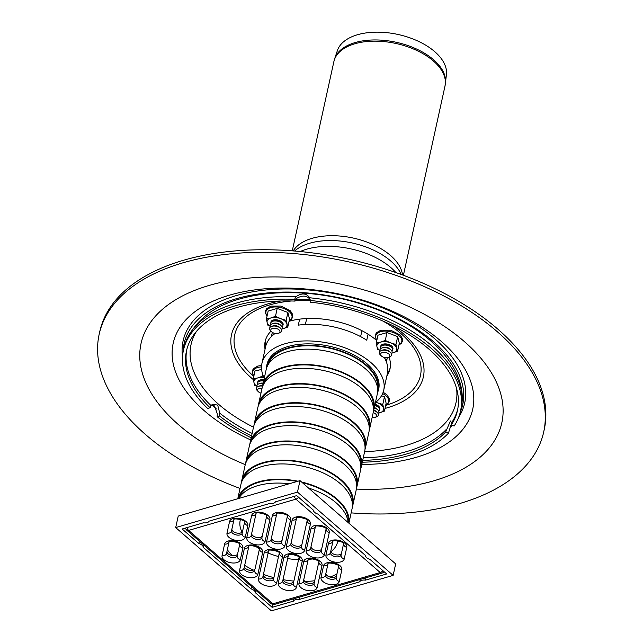 <?xml version="1.0" encoding="UTF-8"?>
<svg xmlns="http://www.w3.org/2000/svg" width="643" height="643" viewBox="0 0 643 643"><rect width="100%" height="100%" fill="white"/><g stroke="black" fill="none" stroke-linecap="round" stroke-linejoin="round"><path stroke-width="0.96" d="M381.347 355.892L380.359 354.904A6.237 3.408 12.4 0 1 381.307 350.564A6.237 3.408 12.4 0 1 390.542 352.597A6.237 3.408 12.4 0 1 389.594 356.929L388.276 357.412A4.678 2.556 12.4 0 1 388.01 357.5A4.678 2.556 12.4 0 1 381.347 355.892A4.678 2.556 12.4 0 1 382.416 352.525A4.678 2.556 12.4 0 1 388.718 353.907A4.678 2.556 12.4 0 1 388.276 357.412M381.307 350.564L382.625 350.089A4.678 2.556 12.4 0 1 389.554 351.608L390.542 352.597M380.109 351.239A6.237 3.408 12.4 0 1 381.87 348.016A6.237 3.408 12.4 0 1 391.105 350.049A6.237 3.408 12.4 0 1 391.354 353.706M381.87 348.016L383.188 347.533A4.678 2.556 12.4 0 1 390.108 349.061L391.105 350.049M380.664 348.683A6.237 3.408 12.4 0 1 382.432 345.468A6.237 3.408 12.4 0 1 391.667 347.493A6.237 3.408 12.4 0 1 391.917 351.158M382.432 345.468L383.742 344.986A4.678 2.556 12.4 0 1 390.671 346.505L391.667 347.493M260.978 393.162A4.678 2.556 12.4 0 1 258.365 391.708L257.377 390.719A6.237 3.408 12.4 0 1 258.325 386.387A6.237 3.408 12.4 0 1 262.569 386.121M258.365 391.708A4.678 2.556 12.4 0 1 258.1 389.031A4.678 2.556 12.4 0 1 262.071 388.235M258.325 386.387L259.643 385.904A4.678 2.556 12.4 0 1 262.641 385.679M257.128 387.054A6.237 3.408 12.4 0 1 258.888 383.839A6.237 3.408 12.4 0 1 263.091 383.566M258.888 383.839L260.206 383.357A4.678 2.556 12.4 0 1 263.188 383.132M257.682 384.506A6.237 3.408 12.4 0 1 259.45 381.283A6.237 3.408 12.4 0 1 263.646 381.018M259.45 381.283L260.761 380.809A4.678 2.556 12.4 0 1 263.743 380.576M373.615 410.539A6.237 3.408 12.4 0 1 377.361 412.557A6.237 3.408 12.4 0 1 376.404 416.897L375.094 417.371A4.678 2.556 12.4 0 1 374.829 417.46A4.678 2.556 12.4 0 1 372.112 417.596M373.189 412.661A4.678 2.556 12.4 0 1 376.452 415.048A4.678 2.556 12.4 0 1 375.094 417.371M373.744 410.105A4.678 2.556 12.4 0 1 376.364 411.568L377.361 412.557M374.218 408A6.237 3.408 12.4 0 1 377.923 410.009A6.237 3.408 12.4 0 1 378.172 413.674M374.314 407.566A4.678 2.556 12.4 0 1 376.927 409.02L377.923 410.009M374.781 405.452A6.237 3.408 12.4 0 1 378.486 407.453A6.237 3.408 12.4 0 1 378.735 411.118M374.877 405.01A4.678 2.556 12.4 0 1 377.489 406.472L378.486 407.453M271.547 331.748L270.558 330.759A6.237 3.408 12.4 0 1 271.507 326.427A6.237 3.408 12.4 0 1 280.742 328.452A6.237 3.408 12.4 0 1 279.793 332.793L278.475 333.267A4.678 2.556 12.4 0 1 278.21 333.355A4.678 2.556 12.4 0 1 271.547 331.748A4.678 2.556 12.4 0 1 272.624 328.38A4.678 2.556 12.4 0 1 278.917 329.771A4.678 2.556 12.4 0 1 278.475 333.267M271.507 326.427L272.825 325.945A4.678 2.556 12.4 0 1 279.753 327.472L280.742 328.452M270.309 327.094A6.237 3.408 12.4 0 1 272.069 323.871A6.237 3.408 12.4 0 1 281.304 325.905A6.237 3.408 12.4 0 1 281.554 329.57M272.069 323.871L273.388 323.397A4.678 2.556 12.4 0 1 280.316 324.916L281.304 325.905M270.872 324.546A6.237 3.408 12.4 0 1 272.632 321.323A6.237 3.408 12.4 0 1 281.867 323.357A6.237 3.408 12.4 0 1 282.116 327.022M272.632 321.323L273.95 320.841A4.678 2.556 12.4 0 1 280.87 322.368L281.867 323.357M182.532 356.68A144.177 78.735 12.4 0 1 236.302 295.579A144.177 78.735 12.4 0 1 405.347 318.703A144.177 78.735 12.4 0 1 458.62 417.387M452.342 425.353A144.177 78.735 12.4 0 1 450.06 427.627M183.159 351.617A142.609 77.883 12.4 0 1 236.769 298.617A142.609 77.883 12.4 0 1 398.539 318.615A142.609 77.883 12.4 0 1 460.179 412.525M452.045 425.24A142.609 77.883 12.4 0 1 450.14 427.314M216.442 408.988A142.609 77.883 12.4 0 1 211.692 404.929M310.159 299.558C306.912 295.362 302.274 295.033 296.254 298.569L295.065 301.093L294.623 299.308L295.812 296.785C301.72 292.758 306.357 293.087 309.725 297.773L309.781 297.982M309.725 297.773L310.239 302.178A138.727 75.761 12.4 0 1 457.462 410.475A138.727 75.761 12.4 0 1 451.29 424.959L454.143 426.036A141.846 77.457 12.4 0 0 460.509 411.15L461.071 408.594A141.846 77.457 12.4 0 0 309.725 297.773M451.611 423.046L448.436 433.197L445.583 432.12L450.446 420.964L451.643 422.716L451.29 424.959M294.623 299.308A141.846 77.457 12.4 0 0 183.44 350.226A141.846 77.457 12.4 0 0 207.681 408.474L210.1 407.775L211.025 405.572L213.01 404.31L217.704 405.09L219.713 413.127L219.568 416.013L217.157 416.72L217.294 413.835L214.625 405.99L211.756 404.889M448.436 433.197A141.846 77.457 12.4 0 1 362.306 462.204M251.172 437.77A141.846 77.457 12.4 0 1 217.157 416.72M309.805 300.394A141.846 77.457 12.4 0 1 460.509 411.15M445.583 432.12A138.727 75.761 12.4 0 1 362.7 460.388M251.574 435.954A138.727 75.761 12.4 0 1 219.568 416.013M265.607 346.73A63.906 34.899 12.4 0 1 265.487 340.195M390.237 367.619A63.906 34.899 12.4 0 1 387.391 373.503M265.045 349.278A63.906 34.899 12.4 0 1 265.165 341.457A63.906 34.899 12.4 0 1 270.96 331.161M289.053 321.291A63.906 34.899 12.4 0 1 376.774 340.573M389.063 357.122A63.906 34.899 12.4 0 1 389.996 368.905A63.906 34.899 12.4 0 1 386.829 376.051M210.1 407.775A138.727 75.761 12.4 0 1 186.486 350.901A138.727 75.761 12.4 0 1 295.065 301.093M381.476 395.823L384.506 396.57L386.138 403.249L384.401 411.134L382.77 404.455L384.506 396.57M382.77 404.455L377.353 402.783A10.135 5.53 -167.6 0 0 375.801 402.269M378.671 413.103L384.401 411.134M379.515 409.342A6.237 3.408 -167.6 0 0 378.743 406.28A6.237 3.408 -167.6 0 0 375.038 404.278M378.703 413.055A10.135 5.53 -167.6 0 0 379.804 412.798A10.135 5.53 -167.6 0 0 383.509 408.136A10.135 5.53 -167.6 0 0 377.353 402.783M395.951 344.495L390.542 342.815A10.135 5.53 -167.6 0 0 380.672 342.116L376.227 343.089L377.955 335.204L387.006 332.568L397.687 336.611L399.319 343.282L397.583 351.174L395.951 344.495L397.687 336.611M376.227 343.089L376.967 346.77A10.135 5.53 -167.6 0 1 380.672 342.116L385.27 340.452L387.006 332.568M391.137 353.312L392.986 352.83A10.135 5.53 -167.6 0 0 396.699 348.176A10.135 5.53 -167.6 0 0 390.542 342.815L385.27 340.452M391.884 353.087A10.135 5.53 -167.6 0 0 392.986 352.83L397.583 351.174M379.884 350.451A10.135 5.53 -167.6 0 1 376.967 346.77L377.859 349.768M392.696 349.382A6.237 3.408 -167.6 0 0 391.925 346.32A6.237 3.408 -167.6 0 0 382.689 344.294A6.237 3.408 -167.6 0 0 380.704 346.746M264.056 377.706A10.135 5.53 -167.6 0 0 257.69 377.939L253.238 378.912L254.974 371.019L261.605 369.42M253.238 378.912L253.985 382.593A10.135 5.53 -167.6 0 1 257.69 377.939L262.288 376.276L262.698 374.411M256.903 386.274A10.135 5.53 -167.6 0 1 253.985 382.593L254.877 385.591M263.911 379.844A6.237 3.408 -167.6 0 0 259.708 380.109A6.237 3.408 -167.6 0 0 257.722 382.561M286.159 320.351L280.742 318.679A10.135 5.53 -167.6 0 0 270.872 317.972L266.427 318.952L268.155 311.059L277.205 308.423L287.887 312.466L289.519 319.145L287.791 327.03L286.159 320.351L287.887 312.466M266.427 318.952L267.166 322.633A10.135 5.53 -167.6 0 1 270.872 317.972L275.477 316.316L277.205 308.423M281.337 329.176L283.185 328.694A10.135 5.53 -167.6 0 0 286.899 324.04A10.135 5.53 -167.6 0 0 280.742 318.679L275.477 316.316M282.084 328.951A10.135 5.53 -167.6 0 0 283.185 328.694L287.791 327.03M270.084 326.314A10.135 5.53 -167.6 0 1 267.166 322.633L268.059 325.623M282.896 325.237A6.237 3.408 -167.6 0 0 282.124 322.183A6.237 3.408 -167.6 0 0 272.889 320.15A6.237 3.408 -167.6 0 0 270.904 322.601M360.627 336.619L361.929 330.687M368.069 334.199L366.751 340.203A62.347 34.047 -167.6 0 0 298.312 325.149L299.63 319.153M306.679 318.542L305.377 324.474M264.281 378.148A62.347 34.047 12.4 0 1 261.942 363.375A62.347 34.047 12.4 0 1 330.148 343.507A62.347 34.047 12.4 0 1 383.734 390.148L387.375 373.567A62.347 34.047 -167.6 0 0 384.305 357.444M275.14 333.444A62.347 34.047 -167.6 0 0 265.591 346.794L261.942 363.375M383.734 390.148A62.347 34.047 12.4 0 1 375.416 402.582M266.564 368.101A57.203 31.242 12.4 0 1 266.966 364.477A57.203 31.242 12.4 0 1 329.546 346.247A57.203 31.242 12.4 0 1 378.711 389.047A57.203 31.242 12.4 0 1 377.554 392.503M359.71 581.819L299.124 599.469A6.117 3.344 -167.6 0 0 293.393 601.133L272.142 607.322L255.448 592.79A6.117 3.344 -167.6 0 0 250.955 588.875L203.357 547.442A6.117 3.344 -167.6 0 0 198.856 543.528L182.162 528.996L203.413 522.799A6.117 3.344 -167.6 0 0 209.136 521.135L269.722 503.485A6.117 3.344 -167.6 0 0 275.453 501.821L296.704 495.632L313.398 510.164A6.117 3.344 -167.6 0 0 317.899 514.078L365.497 555.512A6.117 3.344 -167.6 0 0 369.99 559.426L386.684 573.958L365.433 580.147A6.117 3.344 -167.6 0 0 359.71 581.819L360.233 579.439M365.433 580.147L365.963 577.768M293.393 601.133L293.915 598.754M299.124 599.469L299.646 597.09M250.955 588.875L251.477 586.496M255.448 592.79L255.97 590.411M198.856 543.528L199.378 541.149M203.357 547.442L203.879 545.063M314.7 580.742A65.465 35.751 12.4 0 1 304.846 581.449M293.875 581.087A65.465 35.751 12.4 0 1 283.161 579.681M273.733 577.607A65.465 35.751 12.4 0 1 263.429 574.392M253.31 570.116A65.465 35.751 12.4 0 1 244.67 565.342M232.252 555.56A65.465 35.751 12.4 0 1 227.349 549.757M336.956 573.861A65.465 35.751 12.4 0 1 330.076 577.068M272.142 607.322L272.785 604.412M245.65 463.402A56.889 31.073 12.4 0 1 245.964 461.465L249.323 446.162A56.889 31.073 12.4 0 1 311.566 428.037A56.889 31.073 12.4 0 1 360.458 470.596L357.09 485.899A56.889 31.073 12.4 0 1 356.56 487.788M245.964 461.465A56.889 31.073 12.4 0 1 308.198 443.34A56.889 31.073 12.4 0 1 357.09 485.899M251.284 441.154A56.11 30.647 12.4 0 1 312.313 424.621A56.11 30.647 12.4 0 1 360.779 465.227M249.854 444.273A56.889 31.073 12.4 0 1 250.167 442.336A56.889 31.073 12.4 0 1 312.402 424.211A56.889 31.073 12.4 0 1 361.302 466.77A56.889 31.073 12.4 0 1 360.771 468.659M250.167 442.336L253.535 427.032A56.889 31.073 12.4 0 1 315.769 408.908A56.889 31.073 12.4 0 1 364.661 451.466L361.302 466.77M255.488 422.025A56.11 30.647 12.4 0 1 316.517 405.492A56.11 30.647 12.4 0 1 364.983 446.097M254.065 425.144A56.889 31.073 12.4 0 1 254.371 423.207A56.889 31.073 12.4 0 1 316.613 405.082A56.889 31.073 12.4 0 1 365.505 447.641A56.889 31.073 12.4 0 1 364.975 449.529M254.371 423.207L257.739 407.903A56.889 31.073 12.4 0 1 319.973 389.779A56.889 31.073 12.4 0 1 368.873 432.337L365.505 447.641M259.7 402.896A56.11 30.647 12.4 0 1 320.728 386.363A56.11 30.647 12.4 0 1 369.195 426.968M258.269 406.014A56.889 31.073 12.4 0 1 258.582 404.077A56.889 31.073 12.4 0 1 320.817 385.953A56.889 31.073 12.4 0 1 369.709 428.511A56.889 31.073 12.4 0 1 369.178 430.4M258.582 404.077L261.942 388.774A56.889 31.073 12.4 0 1 324.185 370.649A56.889 31.073 12.4 0 1 373.077 413.208L369.709 428.511M263.903 383.767A56.11 30.647 12.4 0 1 324.932 367.233A56.11 30.647 12.4 0 1 373.398 407.839M262.473 386.885A56.889 31.073 12.4 0 1 262.786 384.948A56.889 31.073 12.4 0 1 325.02 366.823A56.889 31.073 12.4 0 1 373.921 409.382A56.889 31.073 12.4 0 1 373.382 411.271M262.786 384.948L266.154 369.645A56.889 31.073 12.4 0 1 328.388 351.52A56.889 31.073 12.4 0 1 377.28 394.079L373.921 409.382M268.107 364.637A56.11 30.647 12.4 0 1 329.136 348.104A56.11 30.647 12.4 0 1 377.602 388.71M266.684 367.756A56.889 31.073 12.4 0 1 266.99 365.819A56.889 31.073 12.4 0 1 329.232 347.694A56.889 31.073 12.4 0 1 378.124 390.253A56.889 31.073 12.4 0 1 377.594 392.142M312.956 558.863A49.881 27.239 12.4 0 1 308.198 559.466M298.577 559.691A49.881 27.239 12.4 0 1 287.654 558.558M278.515 556.557A49.881 27.239 12.4 0 1 268.131 552.996M259.491 548.752A49.881 27.239 12.4 0 1 255.424 546.22M242.057 532.171A49.881 27.239 12.4 0 1 240.128 520.685A49.881 27.239 12.4 0 1 240.442 519.383M337.808 540.787A49.881 27.239 12.4 0 1 337.551 542.105A49.881 27.239 12.4 0 1 330.976 551.726M238.706 498.478A56.889 31.073 12.4 0 1 289.221 483.769M308.471 487.997A56.889 31.073 12.4 0 1 348.152 522.542M238.69 498.486A56.11 30.647 12.4 0 1 297.082 481.478M302.29 482.62A56.11 30.647 12.4 0 1 348.168 522.558M237.797 498.743A56.889 31.073 12.4 0 1 297.974 481.213M301.591 482.009A56.889 31.073 12.4 0 1 348.868 523.161M237.765 498.751L240.916 484.42A56.889 31.073 12.4 0 1 303.15 466.296A56.889 31.073 12.4 0 1 352.042 508.854L348.892 523.185M242.869 479.413A56.11 30.647 12.4 0 1 303.898 462.888A56.11 30.647 12.4 0 1 352.372 503.485M241.446 482.531A56.889 31.073 12.4 0 1 241.752 480.594A56.889 31.073 12.4 0 1 303.994 462.47A56.889 31.073 12.4 0 1 352.886 505.028A56.889 31.073 12.4 0 1 352.356 506.917M241.752 480.594L245.12 465.291A56.889 31.073 12.4 0 1 307.354 447.166A56.889 31.073 12.4 0 1 356.254 489.725L352.886 505.028M247.081 460.284A56.11 30.647 12.4 0 1 308.11 443.75A56.11 30.647 12.4 0 1 356.576 484.356M393.146 575.381L271.37 610.85L175.7 527.573L297.476 492.104L393.146 575.381L395.67 563.903L300 480.626L297.476 492.104M175.7 527.573L178.224 516.096L300 480.626M332.929 541.269A3.898 3.263 -167.6 0 1 328.517 543.303L325.953 554.941A3.898 3.263 12.4 0 0 330.462 552.594L332.953 541.253M343.611 543.6L341.12 554.933A5.457 2.982 12.4 0 1 335.148 556.669A5.457 2.982 12.4 0 1 330.462 552.594M329.272 532.573A9.356 5.104 -167.6 0 0 321.235 525.58A9.356 5.104 -167.6 0 0 311.011 528.562L306.164 550.593A9.356 5.104 -167.6 0 0 314.202 557.585A9.356 5.104 -167.6 0 0 324.434 554.612L329.272 532.573A3.898 3.263 -167.6 0 1 326.122 528.876L321.323 550.585A5.457 2.982 12.4 0 1 315.359 552.321A5.457 2.982 12.4 0 1 310.673 548.238L315.448 526.513M321.749 548.672A5.457 2.982 12.4 0 1 315.777 550.408A5.457 2.982 12.4 0 1 311.091 546.325M286.376 546.237A9.356 5.104 -167.6 0 0 294.414 553.237A9.356 5.104 -167.6 0 0 304.637 550.255L310.4 524.069A9.356 5.104 -167.6 0 0 302.363 517.068A9.356 5.104 -167.6 0 0 292.131 520.05L286.376 546.237A3.898 3.263 12.4 0 0 290.877 543.89L296.568 518.001M307.225 520.348L301.535 546.228A5.457 2.982 12.4 0 1 295.571 547.973A5.457 2.982 12.4 0 1 290.877 543.89M287.437 515.999L281.747 541.88A5.457 2.982 12.4 0 1 275.775 543.616A5.457 2.982 12.4 0 1 271.089 539.533L276.779 513.653M282.164 539.967A5.457 2.982 12.4 0 1 276.201 541.703A5.457 2.982 12.4 0 1 271.507 537.62M246.791 537.54A9.356 5.104 -167.6 0 0 254.829 544.533A9.356 5.104 -167.6 0 0 265.061 541.551L269.907 519.52A9.356 5.104 -167.6 0 0 261.87 512.527A9.356 5.104 -167.6 0 0 251.638 515.509L246.791 537.54A3.898 3.263 12.4 0 0 251.3 535.185L256.075 513.46M266.732 515.799L261.958 537.532A3.898 3.263 12.4 0 0 265.061 541.551M227.003 533.184A9.356 5.104 -167.6 0 0 235.041 540.184A9.356 5.104 -167.6 0 0 245.272 537.202L247.828 525.564A9.356 5.104 -167.6 0 0 239.791 518.563A9.356 5.104 -167.6 0 0 229.559 521.545L227.003 533.184A3.898 3.263 12.4 0 0 231.504 530.837L234.004 519.496M244.653 521.843L242.162 533.176A5.457 2.982 12.4 0 1 236.198 534.92A5.457 2.982 12.4 0 1 231.504 530.837M242.893 548.013A9.356 5.104 -167.6 0 0 234.856 541.012A9.356 5.104 -167.6 0 0 224.624 543.994L222.068 555.632A9.356 5.104 -167.6 0 0 230.106 562.633A9.356 5.104 -167.6 0 0 240.337 559.651L242.893 548.013A3.898 3.263 -167.6 0 1 239.735 544.316L237.227 555.624A5.457 2.982 12.4 0 1 231.263 557.36A5.457 2.982 12.4 0 1 226.569 553.277L229.069 541.945M237.653 553.711A5.457 2.982 12.4 0 1 231.681 555.448A5.457 2.982 12.4 0 1 226.995 551.364M259.515 548.64L255.158 568.452A5.457 2.982 12.4 0 1 249.187 570.196A5.457 2.982 12.4 0 1 244.501 566.113L248.857 546.293A3.898 3.263 12.4 0 1 244.412 548.342L239.574 570.373A9.356 5.104 -167.6 0 0 247.611 577.374A9.356 5.104 -167.6 0 0 257.843 574.392L262.682 552.361A9.356 5.104 -167.6 0 0 254.644 545.368A9.356 5.104 -167.6 0 0 244.412 548.342L239.919 568.782M279.303 552.988L273.613 578.877A5.457 2.982 12.4 0 1 267.641 580.613A5.457 2.982 12.4 0 1 262.955 576.53L268.645 550.649M274.031 576.964A5.457 2.982 12.4 0 1 268.067 578.7A5.457 2.982 12.4 0 1 263.373 574.617M278.242 583.233A9.356 5.104 -167.6 0 0 286.28 590.234A9.356 5.104 -167.6 0 0 296.503 587.252L302.266 561.066A9.356 5.104 -167.6 0 0 294.229 554.065A9.356 5.104 -167.6 0 0 283.997 557.047L278.242 583.233A3.898 3.263 12.4 0 0 282.743 580.886L288.434 554.997M299.091 557.344L293.401 583.225A3.898 3.263 12.4 0 0 296.503 587.252M298.947 583.426A9.356 5.104 -167.6 0 0 306.984 590.427A9.356 5.104 -167.6 0 0 317.208 587.445L322.055 565.414A9.356 5.104 -167.6 0 0 314.017 558.421A9.356 5.104 -167.6 0 0 303.785 561.395L298.947 583.426A3.898 3.263 12.4 0 0 303.448 581.079L308.23 559.354M322.055 565.414A3.898 3.263 12.4 0 1 318.896 561.717L314.106 583.418A3.898 3.263 12.4 0 0 317.208 587.445M321.018 577.39A3.898 3.263 12.4 0 0 325.527 575.035L328.018 563.702A3.898 3.263 12.4 0 1 323.574 565.752L321.018 577.39A9.356 5.104 -167.6 0 0 329.055 584.383A9.356 5.104 -167.6 0 0 339.287 581.409L341.843 569.77A9.356 5.104 -167.6 0 0 333.805 562.77A9.356 5.104 -167.6 0 0 323.574 565.752M338.676 566.041L336.185 577.382A3.898 3.263 12.4 0 0 339.287 581.409M325.945 573.122A5.457 2.982 12.4 0 0 330.631 577.205A5.457 2.982 12.4 0 0 336.602 575.469L336.185 577.382A5.457 2.982 12.4 0 1 330.213 579.118A5.457 2.982 12.4 0 1 325.527 575.035M187.025 527.573A3.898 2.307 73.8 0 0 188.616 530.411A3.898 2.307 131 0 1 186.759 530.162L271.065 603.544A3.898 2.307 -49 0 0 272.921 603.793A3.898 2.307 73.8 0 0 274.714 604.348L382.022 573.09A3.898 2.307 -106.2 0 1 380.23 572.543A3.898 2.307 -49 0 0 382.866 570.63M298.561 497.248A3.898 2.307 131 0 1 295.925 499.161A3.898 2.307 -106.2 0 1 294.333 496.324M186.759 530.162L186.759 530.162A3.898 3.898 0 0 1 185.506 528.016M293.819 581.312A5.457 2.982 12.4 0 1 287.855 583.048A5.457 2.982 12.4 0 1 283.169 578.973M314.523 581.505A5.457 2.982 12.4 0 1 308.56 583.249A5.457 2.982 12.4 0 1 303.874 579.166M341.537 553.02A5.457 2.982 12.4 0 1 335.574 554.756A5.457 2.982 12.4 0 1 330.88 550.681M304.637 550.255A3.898 3.263 -167.6 0 1 301.535 546.228L301.953 544.316A5.457 2.982 12.4 0 1 295.989 546.06A5.457 2.982 12.4 0 1 291.303 541.977M262.376 535.619A5.457 2.982 12.4 0 1 256.404 537.355A5.457 2.982 12.4 0 1 251.718 533.272M242.588 531.263A5.457 2.982 12.4 0 1 236.616 533.007A5.457 2.982 12.4 0 1 231.93 528.924M240.032 488.447A227.574 124.276 12.4 0 1 99.175 334.272L99.737 331.716A227.574 124.276 12.4 0 1 348.683 259.209A227.574 124.276 12.4 0 1 544.259 429.452L543.697 432.008A227.574 124.276 12.4 0 1 459.729 503.517A227.574 124.276 12.4 0 1 351.158 512.881M99.175 334.272A227.574 124.276 12.4 0 1 348.12 261.757A227.574 124.276 12.4 0 1 543.697 432.008M271.893 336.104A58.923 32.174 12.4 0 1 272.069 333.508M387.062 358.794A58.923 32.174 12.4 0 1 386.138 361.221M271.45 336.538A58.923 32.174 12.4 0 1 271.74 334.778A58.923 32.174 12.4 0 1 272.431 332.431M387.19 357.661A58.923 32.174 12.4 0 1 386.829 360.08A58.923 32.174 12.4 0 1 386.363 361.8M445.495 83.076A56.825 31.033 12.4 0 0 396.369 42.309A56.825 31.033 12.4 0 0 334.673 58.706L337.366 50.62A55.941 30.551 12.4 0 1 398.089 34.481A55.941 30.551 12.4 0 1 446.451 74.604L444.996 86.082A56.889 31.073 12.4 0 0 396.104 43.515A56.889 31.073 12.4 0 0 333.87 61.648L292.268 250.842M183.44 350.226L184.002 347.678A141.846 77.457 12.4 0 1 295.812 296.785M446.411 429.283A138.727 75.761 12.4 0 1 363.263 457.84M252.128 433.406A138.727 75.761 12.4 0 1 219.713 413.127M457.72 409.197A138.727 75.761 12.4 0 1 451.643 422.716M211.025 405.572A138.727 75.761 12.4 0 1 186.783 349.631M456.562 388.444A135.633 74.066 12.4 0 1 405.926 445.478A135.633 74.066 12.4 0 1 364.629 451.619M253.503 427.185A135.633 74.066 12.4 0 1 218.588 404.286A135.633 74.066 12.4 0 1 196.541 331.274M253.792 376.396A95.084 51.922 12.4 0 1 291.609 300.988M295.153 300.739A95.084 51.922 12.4 0 1 309.87 300.659M382.971 321.074A95.084 51.922 12.4 0 1 385.663 405.387M253.366 379.635A98.226 53.642 12.4 0 1 251.453 378.004A98.226 53.642 12.4 0 1 280.991 300.996M295.627 299.55A98.226 53.642 12.4 0 1 309.918 299.59M392.6 325.535A98.226 53.642 12.4 0 1 387.118 407.839A98.226 53.642 12.4 0 1 384.996 408.426M385.768 404.921A13.334 7.282 -167.6 0 0 382.633 393.556M398.949 344.961A13.334 7.282 -167.6 0 0 398.081 334.979A13.334 7.282 -167.6 0 0 380.64 331.7A13.334 7.282 -167.6 0 0 376.878 340.107M261.516 366.928A13.334 7.282 -167.6 0 0 257.658 367.523A13.334 7.282 -167.6 0 0 253.897 375.93M289.157 320.817A13.334 7.282 -167.6 0 0 288.281 310.834A13.334 7.282 -167.6 0 0 270.848 307.563A13.334 7.282 -167.6 0 0 267.078 315.962M325.953 554.941A9.356 5.104 -167.6 0 0 333.99 561.942A9.356 5.104 -167.6 0 0 344.222 558.96A3.898 3.263 -167.6 0 1 341.12 554.933M343.627 543.624A3.898 3.263 12.4 0 0 346.778 547.322A9.356 5.104 -167.6 0 0 338.74 540.321A9.356 5.104 -167.6 0 0 328.517 543.303M344.222 558.96L346.778 547.322M380.23 572.543L272.921 603.793L188.616 530.411L295.925 499.161L380.23 572.543M266.58 541.888A9.356 5.104 -167.6 0 0 274.617 548.889A9.356 5.104 -167.6 0 0 284.849 545.907L290.612 519.721A9.356 5.104 -167.6 0 0 282.574 512.72A9.356 5.104 -167.6 0 0 272.343 515.702L266.58 541.888A3.898 3.263 -167.6 0 0 271.089 539.533M258.446 578.885A9.356 5.104 -167.6 0 0 266.483 585.877A9.356 5.104 -167.6 0 0 276.715 582.904L282.478 556.709A9.356 5.104 -167.6 0 0 274.44 549.717A9.356 5.104 -167.6 0 0 264.209 552.699L258.446 578.885A3.898 3.263 -167.6 0 0 262.955 576.53M324.434 554.612A3.898 3.263 -167.6 0 1 321.323 550.585M310.673 548.238A3.898 3.263 -167.6 0 1 306.164 550.593M315.424 526.529A3.898 3.263 -167.6 0 1 311.011 528.562L306.51 548.993M296.544 518.017A3.898 3.263 -167.6 0 1 292.131 520.05M307.241 520.372A3.898 3.263 12.4 0 0 310.4 524.069M284.849 545.907A3.898 3.263 -167.6 0 1 281.747 541.88M290.612 519.721A3.898 3.263 -167.6 0 1 287.453 516.024M276.755 513.669A3.898 3.263 -167.6 0 1 272.343 515.702M251.638 515.509A3.898 3.263 12.4 0 0 256.051 513.476M266.749 515.823A3.898 3.263 12.4 0 0 269.907 519.52M261.958 537.532A5.457 2.982 12.4 0 1 255.986 539.268A5.457 2.982 12.4 0 1 251.3 535.185M233.98 519.512A3.898 3.263 -167.6 0 1 229.559 521.545M245.272 537.202A3.898 3.263 -167.6 0 1 242.162 533.176M244.67 521.867A3.898 3.263 12.4 0 0 247.828 525.564M240.337 559.651A3.898 3.263 -167.6 0 1 237.227 555.624M226.569 553.277A3.898 3.263 -167.6 0 1 222.068 555.632M229.045 541.961A3.898 3.263 -167.6 0 1 224.624 543.994M259.531 548.664A3.898 3.263 12.4 0 0 262.682 552.361M239.574 570.373A3.898 3.263 12.4 0 0 244.075 568.026A5.457 2.982 12.4 0 0 248.769 572.109A5.457 2.982 12.4 0 0 254.732 570.365A3.898 3.263 12.4 0 0 257.843 574.392M276.715 582.904A3.898 3.263 -167.6 0 1 273.613 578.877M282.478 556.709A3.898 3.263 -167.6 0 1 279.319 553.012M268.621 550.665A3.898 3.263 -167.6 0 1 264.209 552.699M283.997 557.047A3.898 3.263 12.4 0 0 288.41 555.013M299.108 557.368A3.898 3.263 12.4 0 0 302.266 561.066M293.401 583.225A5.457 2.982 12.4 0 1 287.437 584.961A5.457 2.982 12.4 0 1 282.743 580.886M303.785 561.395A3.898 3.263 12.4 0 0 308.206 559.37M314.106 583.418A5.457 2.982 12.4 0 1 308.142 585.162A5.457 2.982 12.4 0 1 303.448 581.079M338.692 566.073A3.898 3.263 12.4 0 0 341.843 569.77L339.641 579.809M250.69 439.957A153.356 83.751 12.4 0 1 204.329 410.773A153.356 83.751 12.4 0 1 229.76 295.097A153.356 83.751 12.4 0 1 441.58 341.666A153.356 83.751 12.4 0 1 416.15 457.342A153.356 83.751 12.4 0 1 361.824 464.391M245.272 464.648A184.71 100.871 12.4 0 1 178.561 424.75A184.71 100.871 12.4 0 1 232.983 280.115A184.71 100.871 12.4 0 1 492.048 373.832A184.71 100.871 12.4 0 1 356.383 489.082M293.216 250.923A56.889 31.073 12.4 0 1 353.329 238.079A56.889 31.073 12.4 0 1 402.51 274.947M274.296 334.055A62.974 34.392 12.4 0 1 273.765 333.074M385.712 357.685A62.974 34.392 12.4 0 1 384.811 358.352M300.225 251.534A60.948 33.283 12.4 0 1 395.887 272.568M294.59 251.027A58.73 32.07 12.4 0 1 352.251 242.982A58.73 32.07 12.4 0 1 401.224 274.473M184.002 347.678C193.8 316.187 222.55 298.095 270.245 293.417C304.284 290.66 338.467 295.499 372.795 307.917C429.837 328.629 469.784 369.886 461.071 408.594M385.736 405.082L388.227 403.209L389.353 400.975L389.272 398.564L387.054 394.971L383.164 392.19M398.917 345.114L401.409 343.249L402.534 341.015L402.454 338.604L400.243 335.011L390.759 330.213L380.736 330.253L376.404 332.817L375.279 335.051L375.351 337.462L376.846 340.268M261.605 365.465L257.755 366.076L253.422 368.64L252.297 370.874L252.369 373.278L253.864 376.083M289.117 320.978L291.609 319.105L292.734 316.87L292.661 314.459L290.443 310.866L280.959 306.068L270.936 306.116L266.604 308.68L265.479 310.915L265.551 313.318L267.046 316.123M378.124 390.253L379.105 385.8M266.99 365.819L267.97 361.366M343.675 543.295L343.675 543.721C344.608 541.752 331.876 539.541 332.841 541.342L333.018 540.948M326.17 528.554L326.17 528.98C327.102 527.011 314.371 524.801 315.335 526.593L315.512 526.207M307.298 520.042L307.29 520.468C308.222 518.499 295.491 516.289 296.463 518.089L296.64 517.703M287.501 515.694L287.501 516.12C288.434 514.151 275.702 511.941 276.667 513.733L276.844 513.347M256.139 513.154L255.962 513.54C255.946 511.37 268.428 514.697 266.797 515.927L266.797 515.501M244.726 521.537L244.726 521.963C245.65 519.994 232.919 517.784 233.891 519.584L234.068 519.198M239.791 543.986L239.791 544.412C240.715 542.443 227.984 540.233 228.956 542.025L229.133 541.639M248.921 545.995L248.745 546.381C248.728 544.203 261.211 547.539 259.579 548.76L259.579 548.334M279.367 552.691L279.367 553.117C280.3 551.147 267.568 548.937 268.533 550.73L268.71 550.344M288.506 554.7L288.329 555.086C288.305 552.908 300.787 556.243 299.156 557.465L299.164 557.039M308.294 559.048L308.118 559.434C308.093 557.256 320.584 560.592 318.952 561.813L318.952 561.387M328.083 563.397L327.906 563.782C327.89 561.612 340.372 564.94 338.74 566.17L338.74 565.744M382.022 573.09A3.898 3.898 0 0 0 384.056 571.675M271.065 603.544A3.898 3.898 0 0 0 274.714 604.348M403.402 275.276L444.996 86.082M334.673 58.706L333.87 61.648"/></g></svg>
